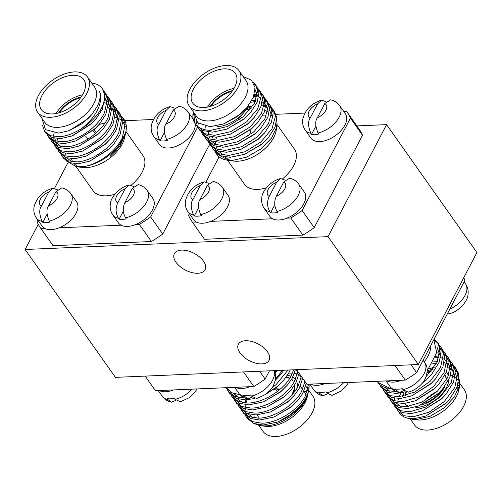 <?xml version="1.0" encoding="UTF-8"?>
<svg xmlns="http://www.w3.org/2000/svg" width="502" height="502" viewBox="0 0 502 502"><rect width="100%" height="100%" fill="white"/><g stroke="black" fill="none" stroke-linecap="round" stroke-linejoin="round"><path stroke-width="0.75" d="M405.798 392.024A23.167 13.328 -35.2 0 0 405.158 395.651M406.262 392.175A23.167 13.328 -35.2 0 0 405.553 395.551M404.035 392.156A25.997 14.953 -35.2 0 0 403.1 396.109M404.838 403.439A25.997 14.953 -35.2 0 0 408.71 406.438M431.971 363.963L436.684 363.065M435.184 357.819L438.855 357.744M245.547 340.732A17.332 9.438 27.6 0 1 263.456 347.503A17.332 9.438 27.6 0 1 269.085 360.342A17.332 9.438 27.6 0 1 261.9 363.894A17.332 9.438 27.6 0 1 243.997 357.129A17.332 9.438 27.6 0 1 238.368 344.284A17.332 9.438 27.6 0 1 245.547 340.732M181.542 250.109A17.332 9.438 27.6 0 1 199.451 256.88A17.332 9.438 27.6 0 1 205.08 269.718A17.332 9.438 27.6 0 1 197.901 273.27A17.332 9.438 27.6 0 1 179.992 266.499A17.332 9.438 27.6 0 1 174.363 253.661A17.332 9.438 27.6 0 1 181.542 250.109M83.125 93.736A25.997 14.953 144.8 0 1 52.453 113.929A25.997 14.953 144.8 0 1 41.315 109.605A25.997 14.953 144.8 0 1 46.924 88.54A25.997 14.953 144.8 0 1 72.652 75.287A25.997 14.953 144.8 0 1 83.784 79.611A25.997 14.953 144.8 0 1 83.125 93.736M91.703 82.987A35.887 20.638 144.8 0 1 102.352 88.76A35.887 20.638 144.8 0 1 101.442 108.256A35.887 20.638 144.8 0 1 81.6 128.525C89.877 122.187 95.65 114.92 98.925 106.738C101.122 100.62 101.322 95.487 99.521 91.345C100.802 95.355 100.143 100.205 97.539 105.897L91.722 114.707L81.657 123.9L69.251 130.62L58.652 133.099L45.456 129.623L41.879 118.234M102.352 88.76L105.138 95.832L102.264 109.43L95.97 118.93L91.784 123.341L71.999 135.96L60.811 138.558L51.926 137.567L45.858 133.181L44.565 131.342L50.627 135.728L59.512 136.72C66.415 136.224 73.775 133.494 81.6 128.525M47.138 134.674L48.117 136.381L54.185 140.761L63.07 141.759C77.703 140.968 97.821 127.37 104.523 112.624L107.397 99.032L104.962 92.456L103.713 90.944M104.962 92.456L106.261 94.294L108.696 100.871L105.822 114.462L99.521 123.963L95.342 128.38L75.557 140.993L64.369 143.597L55.484 142.599L49.416 138.213L48.117 136.381M50.689 139.713L51.675 141.413L57.743 145.8L66.628 146.791C81.261 146 101.373 132.409 108.081 117.656L110.948 104.065L108.52 97.495L107.271 95.976M108.52 97.495L109.819 99.327L112.247 105.903L109.38 119.495L103.079 129.001L98.9 133.413L79.109 146.032L67.927 148.63L59.035 147.632L52.974 143.252L51.675 141.413M54.247 144.745L55.233 146.446L61.294 150.832L70.18 151.824C84.819 151.039 104.931 137.441 111.639 122.695L114.506 109.097L112.078 102.527L110.829 101.015M112.078 102.527L113.377 104.366L115.805 110.936L112.931 124.534L106.637 134.034L102.452 138.445L82.667 151.064L71.479 153.662L62.593 152.671L56.525 148.285L55.233 146.446M57.805 149.778L58.784 151.485L64.852 155.865L73.738 156.862C88.371 156.072 108.482 142.474 115.19 127.728L118.064 114.136L115.629 107.56L114.381 106.047M104.611 102.985L106.066 103.186M115.629 107.56L116.928 109.398L119.357 115.975L116.489 129.566L110.189 139.073L106.01 143.484L86.218 156.103L75.036 158.701L66.151 157.703L60.083 153.317L58.784 151.485M61.357 154.817L62.342 156.517L68.404 160.904L77.295 161.895C91.929 161.104 112.04 147.513 118.748 132.766L121.616 119.169L119.187 112.599L117.939 111.08M108.168 108.024L110.603 108.407M112.335 108.852L114.563 109.681M115.711 110.252L117.499 111.388M118.409 112.128L119.796 113.546M119.187 112.599L120.486 114.437L122.915 121.007L120.047 134.599L113.747 144.105L109.568 148.517L89.776 161.136L78.588 163.734L69.703 162.736L63.641 158.356L62.342 156.517M65.913 160.722L76.285 166.664L84.223 166.513C98.794 164.016 115.943 151.416 122.306 137.799L125.174 124.207L122.745 117.631L121.497 116.119M122.745 117.631L124.063 119.501A35.887 20.638 144.8 0 1 125.914 131.474A35.887 20.638 144.8 0 1 123.128 138.966A35.887 20.638 144.8 0 1 84.223 166.513M87.48 77.001L94.589 87.072A30.515 17.551 144.8 0 1 93.811 103.65A30.515 17.551 144.8 0 1 57.805 127.357A30.515 17.551 144.8 0 1 44.734 122.281L37.625 112.21A30.515 17.551 144.8 0 1 44.207 87.48A30.515 17.551 144.8 0 1 74.409 71.924A30.515 17.551 144.8 0 1 87.48 77.001A30.515 17.551 144.8 0 1 86.702 93.585A30.515 17.551 144.8 0 1 50.696 117.286A30.515 17.551 144.8 0 1 37.625 112.21M116.564 150.01L109.994 156.517L119.915 146.088L125.287 134.398L124.628 137.561A30.515 17.551 144.8 0 1 122.262 143.93A30.515 17.551 144.8 0 1 86.25 167.637A30.515 17.551 144.8 0 1 82.272 167.473L76.285 166.677M125.92 131.436L142.945 155.545A30.515 17.551 144.8 0 1 142.173 172.123A30.515 17.551 144.8 0 1 131.329 185.05M232.049 91.339A23.167 13.328 -35.2 0 0 210.947 106.242M232.564 90.63A23.167 13.328 -35.2 0 0 210.112 106.487M233.976 88.434A25.997 14.953 -35.2 0 0 207.571 107.077M224.118 68.868A25.997 14.953 -35.2 0 0 193.446 89.061A25.997 14.953 -35.2 0 0 192.781 103.186A25.997 14.953 -35.2 0 0 203.912 107.51A25.997 14.953 -35.2 0 0 229.64 94.257A25.997 14.953 -35.2 0 0 235.25 73.192A25.997 14.953 -35.2 0 0 224.118 68.868M193.314 111.777A35.887 20.638 -35.2 0 0 195.171 123.712L193.345 111.814M196.489 125.582L202.99 130.583L212.277 132.145L226.785 129.127L244.436 118.604L250.749 112.291L257.212 102.05L258.976 92.77L256.892 86.695L255.593 84.863L257.677 90.937L254.213 103.688L243.137 116.765L227.343 126.548L210.978 130.307C203.68 130.332 198.409 128.135 195.171 123.712L196.489 125.582M257.877 88.402L259.151 89.896L261.228 95.97L257.771 108.727L246.695 121.804L230.901 131.587L214.536 135.339L205.249 133.783L198.748 128.782L197.744 127.094M197.273 126.046L196.238 121.258M198.748 128.782L200.047 130.614L206.548 135.622L215.835 137.178L230.343 134.166L247.994 123.636L254.307 117.324L260.764 107.089L262.527 97.808L260.45 91.734L259.151 89.896M261.435 93.435L262.709 94.928L264.786 101.002L261.322 113.759L250.253 126.837L234.453 136.619L218.094 140.372L208.807 138.816L202.306 133.814L201.296 132.133M202.306 133.814L203.605 135.653L210.106 140.654L219.387 142.21L233.901 139.198L251.546 128.675L257.859 122.362L264.322 112.122L266.085 102.841L264.008 96.767L262.709 94.928M264.987 98.467L266.261 99.967L268.344 106.041L264.88 118.792L253.805 131.869L238.011 141.652L221.646 145.411L212.365 143.848L205.864 138.847L204.854 137.165M205.425 126.297L204.954 128.418M205.864 138.847L207.157 140.685L213.657 145.687L222.944 147.249L237.452 144.231L255.104 133.708L261.416 127.395L267.88 117.154L269.637 107.874L267.56 101.799L266.261 99.967M268.545 103.506L269.819 105L271.896 111.074L268.432 123.831L257.363 136.908L241.569 146.691L225.203 150.443L215.916 148.887L209.416 143.886L208.412 142.204M209.416 143.886L210.714 145.724L217.215 150.725L226.502 152.282L241.01 149.27L258.662 138.74L264.974 132.428L271.431 122.193L273.195 112.912L271.118 106.838L269.819 105M272.103 108.539L273.377 110.032L275.454 116.106L271.99 128.863L260.921 141.94L245.12 151.723L228.761 155.476L219.474 153.919L212.973 148.918L211.963 147.237M212.365 137.027L212.064 138.489M212.973 148.918L214.272 150.757L220.773 155.758L230.054 157.314L244.568 154.302L262.213 143.779L268.526 137.466L274.989 127.226L276.753 117.945L274.669 111.871L273.377 110.032M216.531 153.951L216.883 154.453A35.887 20.638 -35.2 0 0 227.569 160.232A35.887 20.638 -35.2 0 0 229.012 160.383L216.531 153.951L215.521 152.269M216.745 137.146A35.887 20.638 -35.2 0 0 215.904 139.286M189.091 105.796L196.2 115.862A30.515 17.551 -35.2 0 0 209.271 120.938A30.515 17.551 -35.2 0 0 239.467 105.382A30.515 17.551 -35.2 0 0 246.055 80.653L238.946 70.587A30.515 17.551 -35.2 0 0 225.875 65.511A30.515 17.551 -35.2 0 0 189.863 89.212A30.515 17.551 -35.2 0 0 189.091 105.796A30.515 17.551 -35.2 0 0 202.162 110.873A30.515 17.551 -35.2 0 0 232.357 95.317A30.515 17.551 -35.2 0 0 238.946 70.587M193.515 112.059L197.669 122.764L210.112 126.686L223.854 123.862L236.411 117.129L246.896 107.616L253.397 97.193L255.003 87.486L251.408 80.176L243.169 76.574M225.329 157A30.515 17.551 -35.2 0 0 230.939 160.458M227.569 160.232L233.731 161.054A30.515 17.551 -35.2 0 0 237.716 161.217A30.515 17.551 -35.2 0 0 276.094 131.141L277.11 126.328L271.613 137.962L260.726 149.038L246.658 157.139L232.319 160.433L229.012 160.383M227.531 160.232L244.562 184.334A30.515 17.551 -35.2 0 0 257.626 189.411A30.515 17.551 -35.2 0 0 266.411 187.761M244.041 137.284A5.089 2.924 -35.2 0 0 250.04 133.331A5.089 2.924 -35.2 0 0 250.172 130.57L249.833 130.087M276.169 387.444L278.428 390.638M277.154 388.837A7.179 4.129 144.8 0 1 279.633 389.64M286.127 377.077A23.167 13.328 144.8 0 1 289.83 378.144M291.58 379.248A23.167 13.328 144.8 0 1 293.042 380.811M294.523 385.26A23.167 13.328 144.8 0 1 292.453 393.399M285.814 377.504A23.167 13.328 144.8 0 1 289.66 378.408M291.48 379.405A23.167 13.328 144.8 0 1 293.218 381.062M294.787 384.852A23.167 13.328 144.8 0 1 293.024 393.48M287.269 375.421A25.997 14.953 144.8 0 1 290.972 376.218M292.798 377.058A25.997 14.953 144.8 0 1 295.49 379.386M296.669 381.457A25.997 14.953 144.8 0 1 297.165 387.858M309.019 384.187A35.887 20.638 144.8 0 1 308.68 390.261A35.887 20.638 144.8 0 1 305.894 397.753A35.887 20.638 144.8 0 1 286.052 418.022L301.282 405.566L305.605 399.391L308.209 392.489M308.554 384.206L305.065 396.586C297.768 410.492 277.066 423.249 261.837 423.199L252.55 421.642L246.049 416.641L245.039 414.959M246.049 416.641L247.348 418.473L253.849 423.481L263.136 425.037L277.65 422.031L286.052 418.022M304.94 381.507L301.514 391.547C294.21 405.459 273.508 418.21 258.279 418.166L248.992 416.604L242.497 411.602L243.79 413.441L250.291 418.442L259.578 420.005L274.086 416.986L291.737 406.463L298.05 400.15L302.813 393.386L306.239 383.346M301.382 376.469L297.956 386.515C290.658 400.42 269.95 413.177 254.727 413.127L245.44 411.571L238.939 406.57L240.238 408.408L246.739 413.41L256.02 414.966L270.534 411.954L288.179 401.431L294.492 395.118L299.255 388.353L302.681 378.307M297.824 371.436L294.398 381.482C287.1 395.388 266.399 408.145 251.169 408.095L241.882 406.538L235.382 401.537L236.68 403.37L243.181 408.377L252.468 409.933L266.976 406.921L284.628 396.392L290.934 390.079L295.697 383.315L299.123 373.275M293.639 369.811L290.846 376.444C283.542 390.355 262.841 403.106 247.612 403.062L238.331 401.5L231.83 396.498L233.123 398.337L239.623 403.338L248.91 404.901L263.418 401.882L281.07 391.359L287.382 385.047L292.145 378.282L295.364 369.736M244.788 398.004L234.773 396.467L228.272 391.466L229.571 393.304L236.072 398.306L245.352 399.862L254.596 398.532M265.972 394.108L277.512 386.327L283.825 380.014L288.587 373.25L290.212 369.955M288.016 370.049L276.219 384.488L272.304 387.569M275.058 388.322L277.317 391.516M274.531 388.931A5.089 2.924 144.8 0 1 275.027 388.887A5.089 2.924 144.8 0 1 275.46 388.887M275.479 379.945L280.273 374.975L283.812 370.225M282.3 370.288A35.887 20.638 144.8 0 1 275.673 378.408M307.977 393.562L307.393 396.342A30.515 17.551 144.8 0 1 305.021 402.717A30.515 17.551 144.8 0 1 269.016 426.424A30.515 17.551 144.8 0 1 265.031 426.261L260.883 425.709L254.552 423.751M307.902 393.869L305.448 400.295C299.01 413.14 279.984 425.658 265.439 425.903L260.883 425.702M308.686 390.223L312.909 396.203A30.515 17.551 144.8 0 1 312.137 412.788A30.515 17.551 144.8 0 1 276.125 436.489A30.515 17.551 144.8 0 1 263.054 431.413L258.75 425.313M402.428 396.235L403.263 394.986M412.575 419.321L416.497 419.841A30.515 17.551 -35.2 0 0 420.481 420.005A30.515 17.551 -35.2 0 0 458.859 389.928L459.951 384.739M408.791 418.398L412.575 419.302L416.905 419.484L430.132 416.265L443.693 408.132L454.235 397.101L459.939 384.739L458.131 372.465M434.312 367.138L428.457 368.97M433.784 339.816L436.74 352.523L428.212 369.026L427.183 370.206M391.629 388.473L390.085 388.454L377.956 382.53A35.887 20.638 -35.2 0 0 390.085 388.454M433.891 339.936L438.026 343.255M426.022 376.833L436.978 362.475L439.846 348.884L437.418 342.308L438.717 344.146L441.145 350.716L439.369 361.816L431.977 373.814L427.792 378.232L422.803 382.486M405.271 391.792L396.818 393.442L387.933 392.451L381.871 388.065L380.572 386.226L386.634 390.612L396.178 391.554M381.269 387.111L380.453 385.291M440.969 347.346L442.268 349.179L444.703 355.755L442.927 366.849L435.529 378.853L431.35 383.264L411.565 395.883L400.376 398.481L391.491 397.484L385.423 393.104L384.124 391.265L390.192 395.651L399.077 396.643L414.853 392.049L430.051 381.426L440.53 367.508L443.404 353.916L440.969 347.346L439.721 345.828M444.527 352.379L445.826 354.217L448.255 360.787L446.485 371.882L439.087 383.886L434.908 388.297L415.116 400.916L403.934 403.514L395.043 402.522L388.981 398.136L387.682 396.298L393.75 400.684L402.635 401.675L418.404 397.082L433.609 386.458L444.088 372.547L446.956 358.949L444.527 352.379L443.279 350.867M436.69 352.799L438.522 353.038M448.085 357.411L449.384 359.25L451.813 365.826L450.037 376.92L442.645 388.918L438.459 393.336L418.674 405.949L407.486 408.553L398.601 407.555L392.533 403.169L391.24 401.33L397.302 405.716L406.187 406.714L421.962 402.121L437.167 391.497L447.646 377.579L450.514 363.988L448.085 357.411L446.836 355.899M440.618 357.876L442.08 358.07M451.637 362.45L452.936 364.283L455.37 370.859L453.595 381.953L446.196 393.957L442.017 398.368L422.232 410.987L411.044 413.585L402.158 412.588L396.091 408.208L394.792 406.369L400.86 410.755L409.745 411.747L425.514 407.153L440.718 396.53L451.198 382.612L454.072 369.02L451.637 362.45L450.388 360.932M444.176 362.908L445.632 363.109M454.417 367.012L455.803 368.43M455.195 367.483L456.494 369.321L458.922 375.891L457.153 386.986L449.754 398.99L445.575 403.401L425.784 416.02L414.602 418.618C407.724 419.076 402.729 417.275 399.63 413.209L398.35 411.402L404.411 415.788L413.303 416.779L429.072 412.186L444.276 401.562L454.756 387.651L457.623 374.053L455.195 367.483L453.946 365.971M425.784 416.02L445.174 403.934L449.321 399.498M457.404 379.75L455.471 373.3M452.98 370.42L451.844 369.566M450.438 368.725L447.803 367.64M434.136 367.408L428.156 369.096M422.232 410.987L441.622 398.902L446.196 393.957M453.846 374.712L451.919 368.267M450.62 366.542L448.292 364.527M446.642 363.567L444.245 362.601M437.374 361.635L433.195 361.929M394.403 398.23L394.823 400.169M396.122 402.855L400.659 406.532M419.296 405.71L438.064 393.869L442.212 389.426M450.288 369.679L448.361 363.228M447.062 361.509L444.734 359.495M443.09 358.535L440.687 357.568M439.037 357.123L435.623 356.652M415.744 400.678L434.506 388.83L438.654 384.394M411.565 395.883L430.954 383.798L435.096 379.355M385.454 387.751L389.991 391.428M422.37 383.026L427.397 378.765L431.544 374.323M439.62 354.575L436.972 347.089M427.183 370.238L427.905 369.39M400.558 393.744A35.887 20.638 -35.2 0 0 399.216 396.636M398.506 398.55A35.887 20.638 -35.2 0 0 397.854 400.885M397.364 409.701L398.35 411.402M393.813 404.662L394.792 406.369M390.255 399.63L391.24 401.33M386.697 394.597L387.682 396.298M383.145 389.558L384.124 391.265M379.587 384.526L380.572 386.226M437.418 342.308L434.174 339.082M377.197 381.3A35.887 20.638 -35.2 0 0 377.956 382.53M252.299 397.082L247.768 398.939L243.577 395.369A21.097 12.136 144.8 0 0 246.965 395.582A21.097 12.136 144.8 0 0 250.736 395.068L251.446 396.072L256.804 398.582L265.439 394.497L270.308 390.142L273.138 386.233L275.472 379.958L275.51 374.586L274.236 370.633M269.461 370.834L265.163 379.054A94.941 54.605 144.8 0 1 253.817 386.527L155.444 390.694A94.941 54.605 144.8 0 1 154.967 390.035L145.122 376.105M226.239 387.695L231.673 392.696L240.05 394.773M227.808 389.797L228.962 392.357M230.744 392.181L231.259 394.509M231.648 395.614L232.514 397.389M242.711 396.919L242.353 398.004M247.109 399.787L245.911 403.043M308.297 388.002L307.883 386.377L308.215 388.429M301.282 405.566L294.894 412.035L278.397 421.736M288.656 373.13L292.509 373.061M294.429 373.268L297.404 374.021M298.935 374.68L301.175 376.174M303.917 380.064L304.664 383.39M297.611 400.659L291.342 406.996L274.086 416.986M253.353 417.815L247.906 413.836M246.005 410.504L245.585 409.168M245.271 407.561L245.133 404.712M245.271 403.006L245.898 399.849M295.54 369.729L297.617 371.141M300.365 375.025L301.106 378.357M294.059 395.62L287.784 401.964L270.534 411.954M241.713 397.973L241.964 396.423M296.807 369.993L297.548 373.325M290.501 390.587L284.226 396.925L266.976 406.921M286.943 385.555L280.674 391.893L263.418 401.882M242.686 402.711L237.239 398.732M235.344 395.4L234.892 393.951M283.392 380.516L277.117 386.86L265.407 394.522M239.134 397.678L233.53 393.512M280.273 374.975L275.441 380.146M274.858 372.101L276.213 370.545M242.497 411.602L241.487 409.921M238.939 406.57L237.929 404.888M235.382 401.537L234.378 399.849M231.83 396.498L230.82 394.817M228.272 391.466L226.634 388.322M277.656 370.489L275.14 372.973M155.444 390.694L145.134 376.098M243.508 371.932L253.817 386.527M265.163 379.054L259.653 371.248M277.386 389.157A6.219 3.577 144.8 0 1 278.93 390.23M273.144 389.941A7.179 4.129 144.8 0 1 274.362 389.395M264.372 413.999A25.997 14.953 144.8 0 1 263.688 414.018M303.917 391.303A30.515 17.551 144.8 0 1 307.174 392.075M305.768 386.094A30.515 17.551 144.8 0 1 305.8 386.138A30.515 17.551 144.8 0 1 307.626 390.763M254.382 417.965A30.515 17.551 144.8 0 1 253.968 414.928M159.247 390.531A21.097 12.136 -35.2 0 0 165.66 391.767A21.097 12.136 -35.2 0 0 173.679 389.922M167.963 399.611L171.452 402.171C167.605 401.349 164.562 399.397 162.309 396.31A21.097 12.136 -35.2 0 0 167.963 399.611L167.248 398.601A21.097 12.136 -35.2 0 0 170.636 398.814A21.097 12.136 -35.2 0 0 174.407 398.299L175.116 399.303A21.097 12.136 -35.2 0 0 192.159 389.138M171.452 402.171L175.97 400.332M197.11 388.931L194.092 393.248L189.191 397.672L180.431 401.826L175.116 399.303M250.009 386.684A21.097 12.136 144.8 0 1 241.989 388.535A21.097 12.136 144.8 0 1 235.576 387.299M189.367 213.739L188.539 215.333A94.941 54.605 -35.2 0 0 191.933 221.501A94.941 54.605 -35.2 0 0 192.41 222.16L196.219 221.997A21.097 12.136 -35.2 0 0 202.632 223.233A21.097 12.136 -35.2 0 0 210.652 221.382A21.097 12.136 -35.2 0 0 228.059 195.378L222.373 187.321C220.133 184.253 217.096 182.301 213.262 181.473L207.439 185.213L200.034 199.376C197.688 202.708 197.913 207.803 200.706 214.661L201.421 215.665A21.097 12.136 -35.2 0 1 197.65 216.18A21.097 12.136 -35.2 0 1 194.261 215.967L198.478 207.91M210.652 221.382L272.548 218.765A21.097 12.136 144.8 0 1 269.925 216.487L264.234 208.43A21.097 12.136 144.8 0 0 269.881 211.731L270.591 212.735L274.795 204.703M270.591 212.735A21.097 12.136 144.8 0 0 273.979 212.948A21.097 12.136 144.8 0 0 277.75 212.434L277.035 211.424C274.23 206.498 274.004 201.402 276.364 196.144L283.768 181.975L289.56 178.229C293.406 179.057 296.45 181.009 298.703 184.09L304.388 192.147A21.097 12.136 144.8 0 1 286.981 218.15L290.783 217.987A94.941 54.605 -35.2 0 0 302.135 210.52L350.434 118.133A94.941 54.605 -35.2 0 0 347.033 111.965A94.941 54.605 -35.2 0 0 346.556 111.306L343.738 111.425M311.579 134.335L310.87 133.325C308.021 126.416 307.795 121.321 310.198 118.045L317.603 103.876L321.55 100.18C311.736 103.13 305.511 109.336 302.857 118.805C302.154 122.934 302.944 126.68 305.222 130.031L310.907 138.088A21.097 12.136 -35.2 0 0 319.943 141.595A21.097 12.136 -35.2 0 0 340.827 130.84A21.097 12.136 -35.2 0 0 345.376 113.741L339.691 105.69C337.444 102.615 334.414 100.664 330.58 99.835L324.756 103.575L317.352 117.744C315.005 121.07 315.231 126.165 318.023 133.024L318.739 134.028A21.097 12.136 -35.2 0 1 314.967 134.549A21.097 12.136 -35.2 0 1 311.579 134.335L315.796 126.278M304.89 113.069L275.962 114.299M219.11 156.844L206.084 181.774M194.261 215.967L193.552 214.963C190.704 208.054 190.478 202.959 192.881 199.683L200.285 185.514L204.232 181.818C194.425 184.767 188.194 190.973 185.539 200.442C184.836 204.571 185.627 208.311 187.905 211.668L193.596 219.719A21.097 12.136 -35.2 0 0 196.219 221.997M282.795 178.63A30.515 17.551 -35.2 0 0 294.41 149.125L277.349 124.967M240.471 118.924L239.222 117.161M238.124 118.064L239.328 119.771M241.795 117.882L240.496 116.044M276.753 117.964L277.11 126.328M254.307 94.533L257.288 94.834M253.322 82.491L255.593 84.863M223.854 123.856L240.483 114.105L246.306 108.3M226.785 129.127L244.041 119.137L250.749 112.291M257.363 95.531L255.098 89.576M230.343 134.166L247.593 124.17L254.307 117.324M234.522 138.96L251.151 129.209L257.426 122.864M264.472 105.602L262.527 100.067M260.419 97.928L258.75 96.892M257.212 96.227L254.031 95.449M208.499 131.957L208.637 134.806M208.951 136.412L209.378 137.749M211.273 141.081L216.72 145.059M238.073 143.992L254.709 134.241L260.977 127.903M268.03 110.635L266.085 105.1M264.761 103.613L262.301 101.925M255.876 100.306L251.891 100.387M241.01 149.27L258.26 139.28L264.535 132.936M271.582 115.673L269.643 110.133M267.528 107.999L265.859 106.957M264.322 106.298L261.354 105.552M252.958 105.759L247.75 107.102M215.609 142.028L215.709 144.601M216.067 146.484L217.184 149.345M218.383 151.152L223.836 155.131M244.568 154.302L261.818 144.312L268.093 137.968M267.88 111.331L264.912 110.584M256.196 85.811L254.068 83.934M266.863 100.915L265.42 99.54M257.156 96.478L253.711 96.365M255.33 101.523L250.799 102.276M251.289 108.15L245.71 110.264M290.783 217.987L302.875 235.105L204.502 239.278L192.41 222.16M350.434 118.133L362.526 135.251L314.227 227.638L302.135 210.52M217.429 126.642A25.997 14.953 -35.2 0 0 248.546 105.558M362.526 135.251A94.941 54.605 -35.2 0 0 359.125 129.083L347.033 111.965M191.933 221.501L204.025 238.619A94.941 54.605 -35.2 0 0 204.502 239.278M302.875 235.105A94.941 54.605 -35.2 0 0 314.227 227.638M276.433 128.819A30.515 17.551 -35.2 0 0 276.037 124.22M266.223 116.144A30.515 17.551 -35.2 0 0 262.483 115.836M321.55 100.18L326.036 101.68M246.884 109.756L248.383 106.895M286.981 218.15A21.097 12.136 144.8 0 1 278.961 219.995A21.097 12.136 144.8 0 1 272.548 218.765M285.042 180.067L280.58 178.58L276.615 182.282L269.21 196.445C266.844 201.71 267.07 206.799 269.881 211.731M204.232 181.818L208.719 183.318M95.236 133.701L93.065 130.627M96.309 132.766L94.125 129.673M125.287 134.398L125.456 133.501M125.28 126.542L122.996 121.948M121.722 120.587L119.445 118.924M118.064 118.215L115.454 117.28M57.573 138.602L56.933 141.288M56.72 142.982L56.707 145.392M56.858 146.666L57.372 148.705M54.178 133.068L53.375 136.255M53.162 137.943L53.149 140.359M53.3 141.633L53.814 143.672M42.482 125.236L44.565 131.342M91.734 114.701L87.831 118.842L69.251 130.62M95.537 119.438L91.389 123.875L72.621 135.722M105.244 98.273L107.171 104.723M99.089 124.471L94.947 128.914L75.557 140.993M105.169 99.572L107.497 101.586M108.796 103.312L110.729 109.756M102.646 129.503L98.499 133.946L79.109 146.032M61.093 146.615L56.557 142.938M55.609 141.194L54.837 138.307M104.68 102.684L107.083 103.644M108.727 104.611L111.055 106.619M112.354 108.344L114.28 114.795M106.204 134.542L102.057 138.979L82.667 151.064M108.237 107.717L110.635 108.683M112.285 109.643L114.607 111.657M115.912 113.383L117.838 119.827M109.756 139.575L105.615 144.018L86.218 156.103M113.314 144.607L109.166 149.05L89.776 161.136M71.761 161.719L67.224 158.042M65.931 155.356L65.505 153.411M125.914 131.474L125.632 132.798L116.627 149.935L109.994 156.517M52.766 188.231C42.959 191.18 36.728 197.386 34.073 206.855C33.37 210.991 34.161 214.73 36.439 218.081L42.13 226.138A21.097 12.136 -35.2 0 0 44.753 228.416L40.951 228.573L53.036 245.691L151.409 241.525L139.318 224.407L135.515 224.57A21.097 12.136 144.8 0 1 127.495 226.415A21.097 12.136 144.8 0 1 121.082 225.178L59.186 227.801A21.097 12.136 -35.2 0 0 76.593 201.798L70.907 193.741C68.667 190.666 65.63 188.714 61.802 187.886L55.973 191.626L48.569 205.795C46.222 209.127 46.448 214.222 49.246 221.075L49.955 222.085A21.097 12.136 -35.2 0 1 46.184 222.599A21.097 12.136 -35.2 0 1 42.802 222.386L47.012 214.329M40.951 228.573A94.941 54.605 144.8 0 1 40.474 227.921A94.941 54.605 144.8 0 1 37.073 221.746L37.901 220.158M54.618 188.187L67.789 162.993M124.803 120.7L153.424 119.489M192.272 117.844L192.981 117.813M197.675 127.025L150.669 216.933L162.761 234.051L209.692 144.275M59.487 112.655A23.167 13.328 144.8 0 1 80.59 97.752M58.646 112.9A23.167 13.328 144.8 0 1 81.098 97.049M56.105 113.496A25.997 14.953 144.8 0 1 82.51 94.853M114.945 194.174A30.515 17.551 144.8 0 1 106.16 195.83A30.515 17.551 144.8 0 1 93.096 190.754L76.053 166.626M198.472 123.417A94.941 54.605 144.8 0 1 198.968 124.552M162.761 234.051A94.941 54.605 144.8 0 1 151.409 241.525M150.669 216.933A94.941 54.605 144.8 0 1 139.318 224.407M53.036 245.691A94.941 54.605 144.8 0 1 52.559 245.039L40.474 227.921M79.485 166.877A30.515 17.551 144.8 0 1 74.101 163.683M72.715 161.839A30.515 17.551 144.8 0 1 71.504 158.726M98.856 124.747A30.515 17.551 144.8 0 1 105.025 122.908M166.557 139.443A21.097 12.136 -35.2 0 0 185.062 127.564A21.097 12.136 -35.2 0 0 188.225 112.103C185.985 109.034 182.948 107.083 179.114 106.248L173.29 109.994L165.886 124.157C163.539 127.489 163.765 132.584 166.557 139.443L167.273 140.447A21.097 12.136 -35.2 0 1 163.501 140.962A21.097 12.136 -35.2 0 1 160.113 140.748L164.33 132.691M160.113 140.748L159.404 139.744C156.555 132.829 156.329 127.74 158.732 124.465L166.137 110.296L170.084 106.6L174.57 108.099M170.084 106.6C160.276 109.543 154.045 115.755 151.391 125.218C150.688 129.353 151.478 133.093 153.756 136.444L159.448 144.501A21.097 12.136 -35.2 0 0 168.484 148.015A21.097 12.136 -35.2 0 0 187.089 139.512A21.097 12.136 -35.2 0 0 195.228 123.793M195.14 123.159A21.097 12.136 -35.2 0 0 194.418 120.988M42.802 222.386L42.086 221.382C39.238 214.467 39.012 209.372 41.415 206.096L48.819 191.933L52.766 188.237L57.253 189.737M44.753 228.416A21.097 12.136 -35.2 0 0 51.166 229.646A21.097 12.136 -35.2 0 0 59.186 227.801M123.329 211.116L119.125 219.154A21.097 12.136 144.8 0 0 122.513 219.368A21.097 12.136 144.8 0 0 126.284 218.847L125.575 217.843C122.764 212.911 122.538 207.815 124.898 202.563L132.302 188.394L138.094 184.648C141.94 185.47 144.984 187.428 147.237 190.509A21.097 12.136 144.8 0 1 144.074 205.971A21.097 12.136 144.8 0 1 125.575 217.843M133.576 186.487L129.114 184.993L125.149 188.696L117.744 202.864C115.378 208.123 115.604 213.218 118.416 218.144L119.125 219.154M121.082 225.178A21.097 12.136 144.8 0 1 118.459 222.907L112.768 214.85A21.097 12.136 144.8 0 0 118.416 218.144M147.237 190.509L152.922 198.56A21.097 12.136 144.8 0 1 135.515 224.57M328.032 236.643L418.348 364.527L115.416 377.36L25.1 249.475L328.032 236.643L386.584 124.64L356.878 125.895M386.584 124.64L476.9 252.525L418.348 364.527M38.265 224.3L25.1 249.475M449.786 309.219A21.097 12.136 -35.2 0 0 465.561 283.919C467.845 287.276 468.63 291.022 467.92 295.163C467.77 300.761 459.23 311.591 449.215 313.769L447.382 313.813M387.042 380.88L401.474 380.271A21.097 12.136 144.8 0 1 393.455 382.116A21.097 12.136 144.8 0 1 387.042 380.88L310.713 384.118A21.097 12.136 -35.2 0 0 317.126 385.348A21.097 12.136 -35.2 0 0 325.145 383.503M402.911 389.652L408.27 392.162C413.548 390.681 418.047 387.87 421.774 383.729C425.784 380.234 430.001 368.782 424.573 362.318A21.097 12.136 144.8 0 1 421.41 377.78A21.097 12.136 144.8 0 1 402.911 389.652L402.202 388.648A21.097 12.136 144.8 0 1 398.431 389.163A21.097 12.136 144.8 0 1 395.043 388.95L395.752 389.96A21.097 12.136 144.8 0 1 390.104 386.659L386.057 380.924M403.765 390.663L399.234 392.52L395.752 389.96M319.423 393.191L322.918 395.758C319.071 394.93 316.028 392.978 313.775 389.897A21.097 12.136 -35.2 0 0 319.423 393.191L318.714 392.187A21.097 12.136 -35.2 0 0 322.102 392.401A21.097 12.136 -35.2 0 0 325.873 391.88L326.582 392.89A21.097 12.136 -35.2 0 0 343.625 382.719M322.918 395.758L327.436 393.913M348.576 382.511L345.558 386.835L340.657 391.253L331.897 395.407L326.582 392.89M401.474 380.271L405.277 380.108L394.974 365.519M405.277 380.108A94.941 54.605 -35.2 0 0 416.629 372.635L464.927 280.254L463.478 278.196M411.119 364.835L416.629 372.635M306.91 384.275A94.941 54.605 -35.2 0 1 306.433 383.622L296.588 369.685L306.91 384.275L310.713 384.118M424.228 361.829A30.515 17.551 -35.2 0 0 430.785 345.558M410.165 418.831L414.52 424.999A30.515 17.551 -35.2 0 0 427.591 430.076A30.515 17.551 -35.2 0 0 457.793 414.52A30.515 17.551 -35.2 0 0 464.375 389.79L460.127 383.773M459.23 385.875A30.515 17.551 -35.2 0 0 457.736 385.373M459.204 387.45A30.515 17.551 -35.2 0 0 458.571 382.26M457.378 379.882A30.515 17.551 -35.2 0 0 457.266 379.719A30.515 17.551 -35.2 0 0 454.981 377.385M453.482 376.437A30.515 17.551 -35.2 0 0 450.62 375.301M448.813 374.9A30.515 17.551 -35.2 0 0 448.267 374.818M432.812 369.296A25.997 14.953 -35.2 0 0 427.189 370.821M437.273 391.397A25.997 14.953 -35.2 0 0 424.127 400.998M431.594 370.871A23.167 13.328 -35.2 0 0 427.133 372.057M431.036 371.555A23.167 13.328 -35.2 0 0 427.064 372.71M425.784 402.792A23.167 13.328 -35.2 0 0 443.216 388.234M445.945 380.711A23.167 13.328 -35.2 0 0 444.992 375.17M421.667 404.775A23.167 13.328 -35.2 0 0 445.036 385.881M446.366 379.995A23.167 13.328 -35.2 0 0 445.017 375.119M415.838 407.58A25.997 14.953 -35.2 0 0 448.838 379.625M448.424 375.86A25.997 14.953 -35.2 0 0 447.169 373.262A25.997 14.953 -35.2 0 0 446.334 372.252M464.927 280.254A94.941 54.605 -35.2 0 0 463.735 277.7M274.061 370.639A21.097 12.136 144.8 0 1 251.446 396.072M244.292 396.373A21.097 12.136 144.8 0 1 238.638 393.079L234.591 387.343M317.352 117.744A10.548 6.068 -35.2 0 0 325.823 110.459A10.548 6.068 -35.2 0 0 324.756 103.575M318.023 133.024A21.097 12.136 -35.2 0 0 336.528 121.151A21.097 12.136 -35.2 0 0 339.691 105.69M305.222 130.031A21.097 12.136 -35.2 0 0 310.87 133.325M317.603 103.876A10.548 6.068 -35.2 0 0 309.125 111.162A10.548 6.068 -35.2 0 0 310.198 118.045M248.515 106.857A10.548 6.068 144.8 0 1 250.096 108.539M283.768 181.975A10.548 6.068 144.8 0 1 284.835 188.859A10.548 6.068 144.8 0 1 276.364 196.144M298.703 184.09A21.097 12.136 144.8 0 1 295.54 199.551A21.097 12.136 144.8 0 1 277.035 211.424M269.21 196.445A10.548 6.068 144.8 0 1 268.143 189.568A10.548 6.068 144.8 0 1 276.615 182.282M200.285 185.514A10.548 6.068 -35.2 0 0 191.814 192.799A10.548 6.068 -35.2 0 0 192.881 199.683M187.905 211.668A21.097 12.136 -35.2 0 0 193.552 214.963M200.706 214.661A21.097 12.136 -35.2 0 0 219.211 202.783A21.097 12.136 -35.2 0 0 222.373 187.321M200.034 199.376A10.548 6.068 -35.2 0 0 208.506 192.09A10.548 6.068 -35.2 0 0 207.439 185.213M165.886 124.157A10.548 6.068 -35.2 0 0 174.357 116.872A10.548 6.068 -35.2 0 0 173.29 109.994M153.756 136.444A21.097 12.136 -35.2 0 0 159.404 139.744M166.137 110.296A10.548 6.068 -35.2 0 0 157.666 117.581A10.548 6.068 -35.2 0 0 158.732 124.465M48.819 191.933A10.548 6.068 -35.2 0 0 40.348 199.219A10.548 6.068 -35.2 0 0 41.415 206.096M36.439 218.081A21.097 12.136 -35.2 0 0 42.086 221.382M49.246 221.075A21.097 12.136 -35.2 0 0 67.745 209.202A21.097 12.136 -35.2 0 0 70.907 193.741M48.569 205.795A10.548 6.068 -35.2 0 0 57.046 198.51A10.548 6.068 -35.2 0 0 55.973 191.626M132.302 188.394A10.548 6.068 144.8 0 1 133.375 195.278A10.548 6.068 144.8 0 1 124.898 202.563M117.744 202.864A10.548 6.068 144.8 0 1 116.677 195.981A10.548 6.068 144.8 0 1 125.149 188.696M306.157 394.484L303.898 391.284M302.606 389.445L300.347 386.251M428.212 369.026L427.578 369.773M431.977 373.814L431.136 374.806M435.529 378.853L434.694 379.845M439.087 383.886L438.246 384.877M415.116 400.916L416.334 400.452M442.645 388.918L441.804 389.91M418.674 405.949L419.892 405.49M449.754 398.99L448.913 399.981M283.825 380.014L282.984 381.005M287.382 385.047L286.542 386.038M290.934 390.079L290.093 391.071M294.492 395.118L293.651 396.109M298.05 400.15L297.209 401.142M259.214 418.135L256.955 414.941M308.102 392.978L308.68 390.261M162.309 396.31L158.262 390.575M247.768 398.939C243.928 398.111 240.885 396.16 238.638 393.079M235.118 138.74L233.901 139.198M257.018 123.354L257.859 122.362M238.67 143.773L237.452 144.231M260.576 128.386L261.416 127.395M264.134 133.419L264.974 132.428M267.685 138.458L268.526 137.466M280.58 178.58C270.565 180.758 262.025 191.588 261.875 197.186C261.165 201.327 261.95 205.073 264.234 208.43M95.129 119.922L95.97 118.93M73.217 135.502L71.999 135.96M98.681 124.954L99.521 123.963M102.239 129.993L103.079 129.001M105.796 135.025L106.637 134.034M109.348 140.058L110.189 139.073M112.906 145.097L113.747 144.105M85.635 136.111L87.8 139.179M188.225 112.103L193.207 119.162M129.114 184.993C119.099 187.177 110.559 198.008 110.409 203.605C109.7 207.74 110.484 211.493 112.768 214.85M465.561 283.919L464.099 281.842M399.234 392.52C395.394 391.692 392.351 389.74 390.104 386.659M424.573 362.318L423.111 360.248M313.775 389.897L309.728 384.156M458.521 389.339L457.046 387.249M448.637 375.339L447.169 373.262"/></g></svg>
